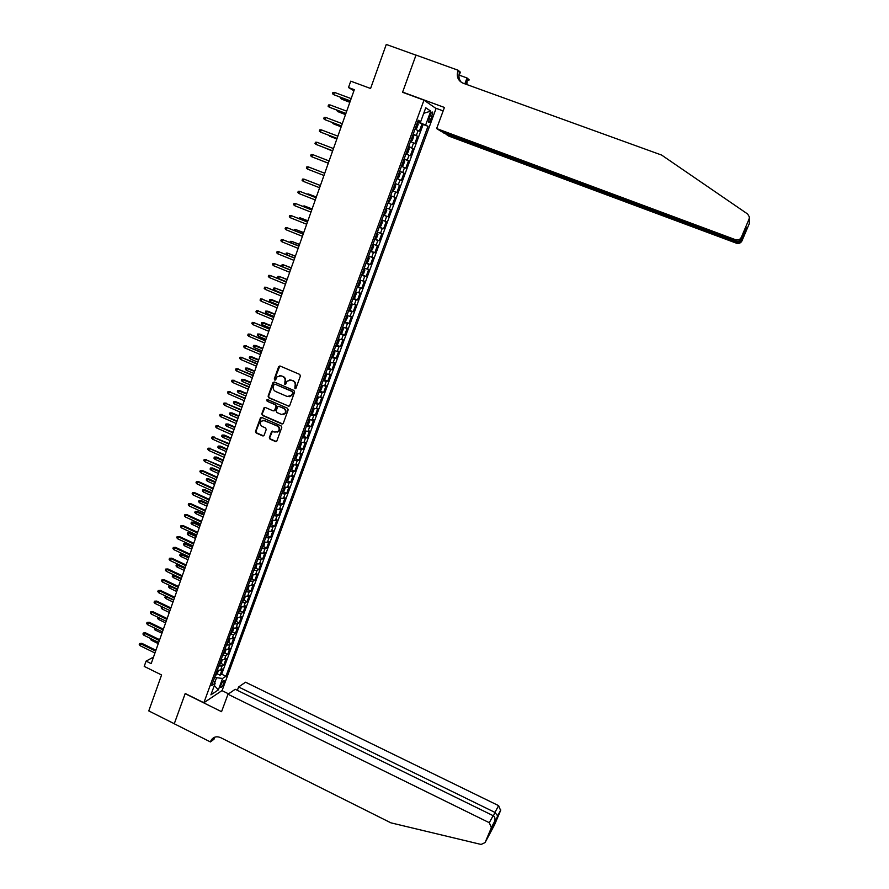 <?xml version="1.0" encoding="UTF-8"?>
<svg xmlns="http://www.w3.org/2000/svg" width="889" height="889" viewBox="0 0 889 889"><rect width="100%" height="100%" fill="white"/><g stroke="black" fill="none" stroke-linecap="round" stroke-linejoin="round"><path stroke-width="1.33" d="M294.915 388.715L295.97 388.237L300.393 376.014L299.715 374.402L280.135 366.046L278.635 366.735L274.279 378.925L274.745 380.059L275.634 379.847L277.068 376.769L281.135 375.814L282.758 376.514C284.78 377.636 285.502 379.359 284.913 381.67L284.813 384.381L285.713 384.159L287.103 381.137L291.225 380.136L292.859 380.836C294.892 381.97 295.615 383.692 295.015 386.004L294.915 388.715M289.692 379.847L293.314 380.792C295.337 381.914 296.059 383.637 295.459 385.959L294.892 387.526L295.537 388.715M279.857 365.968L274.745 378.881L275.357 380.059M279.646 375.525L283.213 376.469C285.236 377.592 285.958 379.314 285.369 381.625L284.802 383.203L285.436 384.381M223.95 683.063L224.306 680.807C223.439 680.441 222.306 681.874 220.872 685.086L220.528 687.341C221.383 687.697 222.528 686.275 223.95 683.063M269.367 437.532L270.034 439.133L275.457 441.522L276.768 441.188L281.769 427.52L281.102 425.909L261.744 417.452L260.477 417.752L255.51 431.421L256.176 433.021L262.7 435.899L263.989 435.577L266.222 429.543L265.555 427.942L262.311 426.52C260.244 425.175 259.821 423.431 261.066 421.286L264.478 420.475L277.212 426.042C279.257 427.353 279.691 429.076 278.524 431.209L275.023 432.098L271.612 431.498L269.367 437.532L270.5 439.022L276.268 441.5M423.975 100.157L402.561 92.289L415.985 55.151L386.271 44.45L370.58 88.489L350.744 81.166L348.499 87.533L354.311 89.689L151.186 663.627L146.085 661.116L144.218 666.394L161.576 674.962L148.774 710.911L174.277 723.724L185.212 693.498L203.87 702.743L423.975 100.157L436.066 108.514L222.117 690.497L203.87 702.743M288.214 406.229L289.714 405.562L294.592 392.06L293.915 390.438L274.412 382.059L272.923 382.737L268.1 396.205L268.778 397.805L289.047 406.251M288.158 409.84L283.313 423.264L281.813 423.92L262.455 415.463L261.788 413.863L264.044 407.773L265.311 407.473L273.167 410.885L274.657 410.218L276.023 406.417L275.357 404.806L267.167 401.25L266.844 399.872L267.733 399.661L287.491 408.229L288.158 409.84M217.094 673.773L220.061 675.218L222.339 668.984L220.583 670.095L222.106 665.928L218.772 666.061M220.883 663.372L223.861 664.828L226.162 658.571L224.406 659.649L225.939 655.46L222.606 655.582M224.684 652.948L227.684 654.393L229.984 648.125L228.24 649.17L229.784 644.97L226.451 645.047M228.506 642.48L231.518 643.936L233.829 637.635L232.096 638.646L233.64 634.424L230.318 634.49M232.329 631.968L235.363 633.424L237.685 627.112L235.963 628.09L237.507 623.856L234.185 623.889M236.174 621.433L239.23 622.889L241.552 616.544L239.841 617.488L241.397 613.243L238.074 613.243M240.03 610.854L243.108 612.31L245.431 605.942L243.73 606.854L245.297 602.598L241.986 602.564M243.897 600.231L246.998 601.697L249.331 595.308L247.642 596.186L249.209 591.907L245.897 591.852M247.787 589.574L250.898 591.041L253.243 584.629L251.565 585.473L253.132 581.184L249.831 581.095M251.676 578.883L254.81 580.35L257.165 573.916L255.499 574.727L257.077 570.416L253.776 570.305M255.588 568.149L258.743 569.616L261.11 563.159L259.444 563.937L261.033 559.614L257.732 559.47M259.51 557.381L262.688 558.848L265.066 552.369L263.411 553.114L265 548.769L261.71 548.602M263.455 546.568L266.644 548.035L269.034 541.534L267.389 542.246L268.978 537.889L265.7 537.689M267.4 535.711L270.623 537.189L273.012 530.666L271.378 531.333L272.979 526.966L269.7 526.733M271.367 524.821L274.612 526.31L277.012 519.754L275.39 520.387L276.99 516.009L273.712 515.742M275.346 513.898L278.613 515.376L281.013 508.808L279.402 509.408L281.024 505.008L277.746 504.708M279.335 502.93L282.624 504.419L285.047 497.818L283.447 498.385L285.058 493.962L281.802 493.639M283.347 491.917L286.658 493.406L289.081 486.783L287.491 487.316L289.114 482.883L285.858 482.527M287.369 480.871L290.703 482.36L293.137 475.715L291.559 476.215L293.192 471.759L289.936 471.37M291.403 469.781L294.77 471.281L297.204 464.614L295.637 465.069L297.27 460.591L294.026 460.18M295.448 458.657L298.837 460.158L301.293 453.457L299.737 453.879L301.382 449.389L298.137 448.945M299.515 447.489L302.927 448.989L305.394 442.266L303.849 442.644L305.494 438.144L302.26 437.666M303.594 436.277L307.038 437.777L309.505 431.032L307.972 431.376L309.628 426.864L306.394 426.353M307.683 425.02L311.161 426.531L313.639 419.764L312.117 420.064L313.773 415.53L310.55 414.985M311.795 413.729L315.295 415.241L317.784 408.451L316.273 408.718L317.94 404.162L314.717 403.584M315.917 402.395L319.44 403.906L321.94 397.094L320.44 397.316L322.118 392.749L318.895 392.138M320.051 391.016L323.607 392.538L326.119 385.693L324.629 385.882L326.307 381.292L323.096 380.659M324.196 379.592L327.797 381.125L330.308 374.247L328.83 374.402L330.519 369.802L327.308 369.124M328.363 368.135L331.986 369.657L334.52 362.768L333.053 362.879L334.742 358.256L331.541 357.556M332.542 356.622L336.198 358.167L338.742 351.244L337.287 351.311L338.976 346.677L335.786 345.932M336.742 345.076L340.431 346.621L342.976 339.676L341.532 339.698L343.243 335.042L340.054 334.275M340.954 333.486L344.676 335.031L347.232 328.063L345.799 328.052L347.51 323.374L344.332 322.574M344.61 321.785L348.933 323.407L351.499 316.406L350.077 316.351L351.8 311.661L348.621 310.817M349.321 310.128L353.211 311.728L355.789 304.705L354.378 304.616L356.1 299.904L352.933 299.026M353.3 298.293L357.5 300.015L360.089 292.959L358.689 292.825L360.423 288.103L357.256 287.191M357.511 286.502L361.812 288.247L364.401 281.168L363.023 281.002L364.757 276.257L361.601 275.312M361.823 274.701L366.135 276.446L368.735 269.345L367.368 269.123L369.113 264.366L365.957 263.377M366.157 262.866L370.48 264.6L373.091 257.466L371.735 257.21L373.48 252.42L370.335 251.409M370.502 250.976L374.836 252.698L377.458 245.542L376.114 245.242L377.869 240.441L374.736 239.385M374.858 239.041L379.203 240.763L381.837 233.574L380.514 233.229L382.27 228.417L379.136 227.328M379.236 227.062L383.592 228.773L386.237 221.561L384.926 221.172L386.693 216.338L383.57 215.216M383.637 215.038L388.004 216.749L390.66 209.504L389.349 209.071L391.127 204.226L388.015 203.059M388.048 202.97L392.427 204.67L395.094 197.402L393.805 196.925L395.583 192.057L392.471 190.857L396.872 192.546L399.539 185.245L395.138 183.556M395.161 183.512L398.261 184.734L400.061 179.845L401.328 180.378L404.006 173.055L399.594 171.366M399.65 171.233L402.75 172.488L404.539 167.577L405.806 168.165L408.496 160.809L404.073 159.131M404.151 158.909L407.24 160.198L409.051 155.275L410.296 155.897L412.996 148.519L408.562 146.841M408.673 146.529L411.763 147.863L413.574 142.918L414.807 143.585L417.519 136.184L413.218 134.117M413.063 134.517L417.519 136.184M430.109 115.203L428.498 122.193C429.12 122.893 429.987 121.915 431.098 119.237L432.699 112.236C432.076 111.536 431.209 112.514 430.109 115.203M220.061 675.218L221.672 674.184L225.939 676.273L427.998 126.271L417.786 121.593M225.939 676.273L222.583 678.451L218.383 689.875L210.904 694.854L215.149 683.274L211.649 685.541L418.274 120.259L420.664 121.726L425.764 107.78L430.754 111.125L425.72 124.86M221.672 674.184L423.153 124.471L422.053 123.793L419.33 131.228L415.03 129.127M411.763 147.863L412.996 148.519M407.24 160.198L408.496 160.809M402.75 172.488L404.006 173.055M398.261 184.734L399.539 185.245M396.872 192.546L395.583 192.057M392.427 204.67L391.127 204.226M388.004 216.749L386.693 216.338M383.592 228.773L382.27 228.417M379.203 240.763L377.869 240.441M374.836 252.698L373.48 252.42M370.48 264.6L369.113 264.366M366.135 276.446L364.757 276.257M361.812 288.247L360.423 288.103M357.5 300.015L356.1 299.904M353.211 311.728L351.8 311.661M348.933 323.407L347.51 323.374M344.676 335.031L343.243 335.042M340.431 346.621L338.976 346.677M336.198 358.167L334.742 358.256M331.986 369.657L330.519 369.802M327.797 381.125L326.307 381.292M323.607 392.538L322.118 392.749M319.44 403.906L317.94 404.162M315.295 415.241L313.773 415.53M311.161 426.531L309.628 426.864M307.038 437.777L305.494 438.144M302.927 448.989L301.382 449.389M298.837 460.158L297.27 460.591M294.77 471.281L293.192 471.759M290.703 482.36L289.114 482.883M286.658 493.406L285.058 493.962M282.624 504.419L281.024 505.008M278.613 515.376L276.99 516.009M274.612 526.31L272.979 526.966M270.623 537.189L268.978 537.889M266.644 548.035L265 548.769M262.688 558.848L261.033 559.614M258.743 569.616L257.077 570.416M254.81 580.35L253.132 581.184M250.898 591.041L249.209 591.907M246.998 601.697L245.297 602.598M243.108 612.31L241.397 613.243M239.23 622.889L237.507 623.856M235.363 633.424L233.64 634.424M231.518 643.936L229.784 644.97M227.684 654.393L225.939 655.46M223.861 664.828L222.106 665.928M214.738 682.641L216.549 677.696L214.827 676.851M419.741 122.315L420.019 121.56M153.486 657.115L146.085 661.116M348.499 87.533L353.933 90.756M417.586 122.137L422.053 123.793M423.153 124.471L427.998 126.271M418.008 121.004L420.664 121.726M413.574 142.918L410.485 141.573M409.051 155.275L405.962 153.964M404.539 167.577L401.45 166.31M400.061 179.845L396.95 178.6M390.682 195.747L393.805 196.925M386.237 207.926L389.349 209.071M381.792 220.061L384.926 221.172M377.381 232.162L380.514 233.229M372.969 244.208L376.114 245.242M368.591 256.199L371.735 257.21M364.212 268.156L367.368 269.123M359.867 280.068L363.023 281.002M355.522 291.925L358.689 292.825M351.211 303.749L354.378 304.616M346.899 315.528L350.077 316.351M342.609 327.252L345.799 328.052M338.342 338.942L341.532 339.698M334.086 350.588L337.287 351.311M329.841 362.19L333.053 362.879M325.618 373.747L328.83 374.402M321.418 385.259L324.629 385.882M317.217 396.727L320.44 397.316M313.039 408.151L316.273 408.718M306.727 425.431L308.55 424.131L309.783 420.73L308.872 419.564L312.117 420.064M304.738 430.887L307.972 431.376M300.604 442.189L303.849 442.644M296.493 453.446L299.737 453.879M292.392 464.658L295.637 465.069M288.303 475.837L291.559 476.215M284.236 486.972L287.491 487.316M280.179 498.073L283.447 498.385M276.135 509.13L279.402 509.408M272.112 520.143L275.39 520.387M268.1 531.122L271.378 531.333M264.2 542.079L267.389 542.246M260.11 552.958L263.411 553.114M256.143 563.804L259.444 563.937M252.198 574.627L255.499 574.727M248.253 585.406L251.565 585.473M244.331 596.141L247.642 596.186M240.419 606.843L243.73 606.854M236.518 617.511L239.841 617.488M232.64 628.134L235.963 628.09M228.762 638.713L232.096 638.646M224.906 649.27L228.24 649.17M221.072 659.782L224.406 659.649M215.149 683.274L213.438 680.652M217.238 670.25L220.583 670.095M216.549 677.696L222.583 678.451M423.742 113.303L430.754 111.125M218.383 689.875L214.338 685.497M274.09 381.97L268.578 396.138L269.245 397.75L288.669 406.162M292.614 392.66L292.148 391.527L275.023 384.17L274.134 384.381L273.39 386.304C272.801 388.604 273.523 390.327 275.534 391.449L287.214 396.494L291.392 395.438L293.059 392.605L292.148 391.527M274.868 384.126L292.592 391.471M289.336 396.705L291.836 395.383L292.014 394.327M293.059 392.605L292.459 394.26M264.955 407.384L262.266 413.785L262.933 415.385L282.691 423.931M274.012 410.907L275.112 410.151L276.479 406.34L275.812 404.739L267.167 401.25M267.567 399.606L267.633 401.183M281.335 414.441L284.824 413.563C286.025 411.418 285.602 409.673 283.535 408.351L279.024 406.395L277.724 406.718L276.157 410.874L276.835 412.485L281.335 414.441M283.247 414.607L285.28 413.485C286.48 411.34 286.047 409.607 283.991 408.284L283.535 408.351M278.646 406.306L283.991 408.284M272.478 431.076L269.834 437.421M277.046 432.232L278.979 431.121C280.157 428.987 279.713 427.265 277.668 425.953L277.212 426.042M263.033 420.23L277.668 425.953M261.366 417.352L255.988 431.332L256.654 432.921L263.589 435.888M415.207 128.661L416.852 128.005L418.219 124.282L417.508 122.371M416.096 126.238L416.641 124.738M342.276 98.012L341.854 99.224L349.833 102.335M340.987 97.523L340.731 98.279L341.854 99.224L349.877 102.213M334.42 92.389L332.919 92.434L332.486 93.678L333.631 94.645L334.42 92.389L351.155 98.612M350.355 100.879L333.631 94.645L350.31 101.002M443.867 132.494L448.278 135.895L736.537 243.23L736.425 241.319M443.678 132.994L736.192 241.864C738.381 242.497 740.17 241.908 741.57 240.108L746.138 229.34L744.893 230.595M402.628 92.1L444.422 107.458L436.643 128.561L735.681 239.763C738.192 240.419 740.093 239.585 741.359 237.252L749.071 219.038L749.394 216.983L747.66 214.027L661.638 155.075L463.002 83.166C458.057 80.755 456.346 76.687 457.879 70.976L458.146 70.253L416.008 55.085L402.628 92.1L403.35 92.578M741.359 237.252L741.57 238.441L746.193 227.517L746.36 228.929L741.793 239.708L741.993 240.83L749.416 223.317L749.071 219.038M459.257 75.154L467.014 77.954L469.103 79.766L468.847 80.466L467.27 79.099L465.436 84.055M458.146 70.253L460.358 72.176L458.913 76.087M435.41 108.058L443.155 110.914M436.643 128.561L441.444 131.594L736.025 241.197L735.681 239.763M464.836 83.833L467.014 77.954M749.394 216.983L749.416 223.317M741.993 240.83C740.781 243.064 738.959 243.864 736.537 243.23M461.335 82.344C458.924 79.499 458.324 76.187 459.557 72.42L457.879 70.976M466.847 84.566L467.27 79.099M741.57 238.441C740.337 240.886 738.492 241.808 736.025 241.197M227.984 694.242L489.294 822.703L493.139 815.669L235.218 689.286L227.984 694.242L221.55 711.689L185.156 693.653L174.266 723.779L210.404 741.926L214.027 739.204L214.771 737.181M237.352 690.331L238.596 686.975L245.542 682.207L498.618 805.645L500.618 810.468L490.639 830.959L494.428 821.992L491.373 827.692L485.072 842.583L481.105 844.45L390.86 822.825L220.628 737.637C216.627 735.992 213.471 736.848 211.149 740.204L210.404 741.926M500.618 810.468L494.517 824.881L485.072 842.583M221.961 690.609L228.562 693.853M238.596 686.975L494.929 812.402L498.618 805.645M214.016 737.492L213.727 738.27M491.373 827.692L489.294 822.703M214.482 737.292L213.349 739.292L210.615 741.348M497.707 815.902L494.929 812.402L493.462 815.858M493.951 824.759L493.762 823.57M494.428 821.992L494.728 821.236C495.373 818.558 494.851 816.702 493.139 815.669M410.674 141.073L412.318 140.395L413.674 136.684L412.952 134.817M412.196 137.228L411.551 138.673M337.864 110.525L337.52 111.503L345.499 114.603M336.587 110.047L337.52 111.503L345.532 114.503M406.662 153.63L407.807 152.741L409.151 149.052L408.418 147.218M407.662 149.619L407.018 151.052M333.475 122.993L333.953 124.093L341.165 126.816M332.186 122.504L333.219 123.727L341.198 126.749M402.161 165.943L403.306 165.043L404.651 161.353L403.906 159.576M403.15 161.954L402.506 163.387M329.663 136.25L336.864 138.984L329.663 136.25M329.097 135.417L327.819 134.928M397.672 178.222L398.828 177.289L400.172 173.622L399.405 171.877M398.661 174.255L398.016 175.678M324.729 147.785L332.575 151.119M324.029 147.518L332.575 151.086M330.019 104.924L328.53 104.958L328.097 106.202L329.23 107.169L330.019 104.924L346.71 111.169M345.91 113.425L329.23 107.169L345.877 113.525M325.641 117.404L324.152 117.437L323.718 118.681L324.852 119.648L325.641 117.404L342.276 123.682M341.476 125.938L324.852 119.648L341.454 126.005M321.273 129.85L319.796 129.861L319.362 131.105L320.484 132.083L321.273 129.85L337.864 136.15M337.075 138.395L320.484 132.083L337.053 138.44M316.917 142.24L315.451 142.24L315.017 143.485L316.14 144.463L316.917 142.24L333.475 148.563M332.686 150.797L316.14 144.463L332.675 150.83M392.694 190.246L394.36 189.501L395.694 185.845L394.927 184.134M395.449 184.367L393.238 190.413M394.183 186.501L393.549 187.923M321.129 160.431L328.297 163.198L321.129 160.431M312.595 154.586L311.128 154.575L310.694 155.808L311.817 156.797L312.595 154.586L329.097 160.942M328.308 163.154L311.817 156.797L328.308 163.165M390.982 196.536L391.249 198.014L388.782 202.592L390.982 196.569M389.193 200.158L389.615 198.658M324.741 173.244L308.272 166.876L324.729 173.255M307.494 169.088L306.383 168.088L306.816 166.865L308.272 166.876L307.494 169.088L323.952 175.466M383.804 214.571L385.482 213.76L386.815 210.137L386.015 208.504M384.748 212.304L385.181 210.815M311.483 182.012L312.528 182.423M320.407 185.49L303.971 179.122L320.384 185.534M303.205 181.323L302.093 180.323L302.527 179.1L303.971 179.122L303.205 181.323L319.607 187.735M379.381 226.662L381.07 225.828L382.392 222.217L381.592 220.628M379.936 226.806L381.603 220.594M380.325 224.406L380.97 223.028M316.328 197.014L308.45 193.991L316.306 197.08M306.961 194.113L308.45 193.991L308.227 194.613M316.084 197.691L299.693 191.324L316.062 197.758M298.926 193.524L297.815 192.513L298.248 191.302L299.693 191.324L298.926 193.524L315.284 199.958M374.98 238.708L376.68 237.852L377.992 234.252L377.18 232.696M375.914 236.463L376.347 234.985M312.106 208.926L304.249 205.915L312.083 209.004M302.682 206.259L304.249 205.915L303.949 206.759M311.783 209.848L295.426 203.481L311.75 209.937M294.659 205.67L293.559 204.659L293.981 203.448L295.426 203.481L294.659 205.67L310.972 212.127M370.591 250.72L372.302 249.82L373.613 246.231L372.78 244.719M371.524 248.476L371.946 246.998M307.916 220.794L300.06 217.783L307.872 220.894M298.426 218.35L300.06 217.783L299.682 218.85M307.494 221.961L291.181 215.594L307.461 222.072M290.414 217.772L289.314 216.749L289.736 215.549L291.181 215.594L290.414 217.772L306.683 224.25M366.224 262.677L367.935 261.744L369.246 258.177L368.402 256.699M366.779 262.777L368.424 256.643M367.157 260.433L367.579 258.966M303.727 232.607L295.893 229.618L303.682 232.74M294.181 230.407L294.481 229.562L295.893 229.618L295.437 230.907M303.227 234.029L286.947 227.662L303.182 234.163M286.18 229.818L285.091 228.806L285.513 227.595L286.947 227.662L286.18 229.818L302.416 236.33M361.867 274.579L363.59 273.634L364.89 270.067L364.046 268.634M362.801 272.356L363.445 271.001M299.56 244.386L291.736 241.397L299.504 244.531M289.947 242.408L290.325 241.341L291.736 241.397L291.203 242.919M298.971 246.042L282.724 239.674L298.915 246.197M281.969 241.83L280.88 240.808L281.302 239.608L282.724 239.674L281.969 241.83L298.148 248.364M357.534 286.447L359.256 285.469L360.556 281.924L359.701 280.524M358.456 284.224L358.878 282.78M295.404 256.121L287.592 253.143L295.348 256.288M286.058 254.498L286.191 253.076L287.592 253.143L286.98 254.876M294.737 258.021L278.524 251.643L294.67 258.188M277.768 253.798L276.69 252.765L277.101 251.576L278.524 251.643L277.768 253.798L293.915 260.344M353.211 298.271L354.944 297.259L356.245 293.726L355.367 292.37M354.133 296.059L354.544 294.615M291.27 267.8L283.469 264.844L291.203 267.989M282.413 266.644L281.669 265.933L282.08 264.766L283.469 264.844L282.78 266.789M290.514 269.945L274.334 263.577L290.447 270.145M273.59 265.711L272.501 264.678L272.923 263.488L274.334 263.577L273.59 265.711L289.681 272.29M348.899 310.05L350.655 309.016L351.933 305.494L351.055 304.171M349.822 307.838L350.477 306.505M287.147 279.446L279.357 276.501L278.624 278.59L286.336 281.757M278.624 278.59L277.568 277.568L277.979 276.412L279.357 276.501L287.08 279.657M286.314 281.824L270.167 275.457L286.236 282.046M269.411 277.59L268.345 276.546L268.756 275.368L270.167 275.457L269.411 277.59L285.469 284.18M345.154 321.874L347.655 317.206L346.754 315.917M345.188 321.84L346.799 315.806M345.532 319.584L346.188 318.251M283.046 291.047L275.268 288.114L274.534 290.192L282.224 293.37M274.534 290.192L273.479 289.169L273.89 288.014L275.268 288.114L282.958 291.281M282.124 293.67L266.011 287.291L282.035 293.903M265.266 289.414L264.2 288.369L264.611 287.191L266.011 287.291L265.266 289.414L281.28 296.037M340.343 333.475L342.098 332.375L343.376 328.886L342.476 327.63M341.154 331.253L341.909 329.952M270.456 301.76L269.411 300.726L269.812 299.571L272.012 299.737L271.189 299.682L270.456 301.76L278.124 304.938M269.812 299.571L278.868 302.86M272.012 299.737L278.957 302.616M277.946 305.46L261.877 299.082L277.857 305.716M261.133 301.204L260.066 300.149L260.477 298.971L261.877 299.082L261.133 301.204L277.101 307.838M260.477 298.971L262.722 299.137M336.086 345.121L337.853 343.999L339.131 340.52L338.209 339.298M336.664 345.154L338.264 339.165M336.898 342.91L337.653 341.609M266.4 313.272L265.355 312.239L265.755 311.094L267.956 311.239L267.122 311.206L266.4 313.272L274.045 316.473M265.755 311.094L274.779 314.395M267.956 311.239L274.879 314.128M273.79 317.206L257.754 310.828L273.69 317.495M257.01 312.939L255.943 311.883L256.354 310.717L257.754 310.828L257.01 312.939L272.934 319.607M256.354 310.717L258.61 310.861M331.841 356.722L333.619 355.567L334.886 352.1L333.964 350.922M332.653 354.522L333.153 353.122M262.355 324.752L261.31 323.718L261.71 322.574L263.911 322.707L263.077 322.696L262.355 324.752L269.978 327.963M261.71 322.574L270.712 325.896M263.911 322.707L270.812 325.607M269.645 328.908L253.643 322.529L269.534 329.219M252.898 324.641L251.843 323.574L252.254 322.407L253.643 322.529L252.898 324.641L268.789 331.319M252.254 322.407L254.51 322.551M327.619 368.279L329.408 367.101L330.664 363.645L329.73 362.501M328.419 366.079L328.93 364.701M258.321 336.186L257.288 335.142L257.688 334.008L259.888 334.131L259.043 334.131L258.321 336.186L265.933 339.409M257.688 334.008L266.656 337.342M259.888 334.131L266.767 337.031M265.522 340.576L249.553 334.197L265.4 340.898M248.809 336.286L247.764 335.231L248.164 334.064L249.553 334.197L248.809 336.286L264.655 342.998M248.164 334.064L250.42 334.186M323.407 379.792L325.196 378.592L326.463 375.147L325.518 374.036M324.318 377.625L324.718 376.225M254.31 347.577L253.276 346.532L253.676 345.399L255.865 345.51L255.032 345.532L254.31 347.577L261.899 350.811M253.676 345.399L262.622 348.755M255.865 345.51L262.744 348.421M261.41 352.188L245.475 345.81L261.288 352.533M244.742 347.899L243.686 346.832L244.097 345.677L245.475 345.81L244.742 347.899L260.544 354.622M244.097 345.677L246.342 345.788M319.218 391.271L321.018 390.038L322.274 386.615L321.307 385.537M320.018 389.093L320.518 387.715M250.298 358.934L249.276 357.878L249.676 356.745L251.865 356.845L251.02 356.889L250.298 358.934L257.877 362.167M249.676 356.745L258.599 360.123M251.865 356.845L258.721 359.778M257.31 363.768L241.408 357.389L257.177 364.134M240.675 359.467L239.641 358.389L240.041 357.234L241.408 357.389L240.675 359.467L256.443 366.212M240.041 357.234L242.286 357.345M315.039 402.695L316.84 401.439L318.095 398.028L317.129 396.983M315.828 400.528L316.328 399.161M246.32 370.246L245.286 369.179L245.686 368.057L247.887 368.146L247.031 368.213L246.32 370.246L253.865 373.491M245.686 368.057L254.587 371.458M247.887 368.146L254.721 371.08M253.232 375.291L237.363 368.913L253.087 375.68M236.641 370.991L235.596 369.913L235.996 368.757L237.363 368.913L236.641 370.991L252.354 377.758M235.996 368.757L238.252 368.846M310.872 414.085L312.684 412.807L313.928 409.407L312.95 408.395M311.661 411.929L312.161 410.562M242.341 381.514L241.319 380.448L241.719 379.325L243.919 379.403L243.064 379.481L242.341 381.514L249.876 384.77M241.719 379.325L250.598 382.737M243.919 379.403L250.731 382.348M249.164 386.782L233.329 380.403L249.02 387.193M232.607 382.47L231.573 381.381L231.973 380.236L233.329 380.403L232.607 382.47L248.287 389.26M231.973 380.236L234.218 380.314M307.316 425.398L309.372 419.797L308.805 419.764M307.516 423.275L308.016 421.919M238.385 392.738L237.374 391.671L237.763 390.549L239.963 390.615L239.097 390.716L238.385 392.738L245.897 396.005M237.763 390.549L246.62 393.983M239.963 390.615L246.764 393.571M302.593 436.732L304.427 435.399L305.66 432.021L304.66 431.087M303.382 434.588L303.871 433.232M234.44 403.928L233.429 402.85L233.818 401.739L236.018 401.795L235.152 401.917L234.44 403.928L241.941 407.195M233.818 401.739L242.653 405.184M236.018 401.795L242.797 404.762M298.482 448L300.315 446.645L301.549 443.278L300.538 442.366M299.371 445.867L299.76 444.511M230.518 415.074L229.506 413.996L229.895 412.885L232.096 412.929L231.218 413.063L230.518 415.074L237.985 418.352M229.895 412.885L238.697 416.352M232.096 412.929L238.863 415.896M245.108 398.228L229.318 391.849L244.964 398.661M228.595 393.905L227.562 392.816L227.962 391.671L229.318 391.849L228.595 393.905L244.231 400.717M227.962 391.671L230.207 391.749M241.075 409.629L225.306 403.25L240.919 410.085M224.595 405.295L223.561 404.206L223.961 403.073L225.306 403.25L224.595 405.295L240.197 412.129M223.961 403.073L226.217 403.128M237.052 420.997L221.328 414.607L236.885 421.464M220.605 416.652L219.583 415.552L219.983 414.43L221.328 414.607L220.605 416.652L236.163 423.508M219.983 414.43L222.228 414.474M294.381 459.224L296.215 457.835L297.448 454.479L296.426 453.612M294.981 459.157L296.926 453.568M295.159 457.09L295.648 455.746M226.595 426.175L225.595 425.098L225.984 423.986L228.184 424.031L227.306 424.186L226.595 426.175L234.051 429.476M225.984 423.986L234.763 427.476M228.184 424.031L234.929 427.009M233.051 432.31L217.349 425.931L232.874 432.799M216.638 427.965L215.616 426.864L216.016 425.731L217.349 425.931L216.638 427.965L232.151 434.843M216.016 425.731L218.261 425.775M290.892 470.337L292.914 464.803L293.359 465.647L292.137 468.992L290.292 470.403M291.07 468.281L291.559 466.936M222.695 437.244L221.694 436.166L222.083 435.054L224.284 435.077L223.395 435.254L222.695 437.244L230.14 440.544M222.083 435.054L230.84 438.555M224.284 435.077L231.018 438.066M229.062 443.589L213.393 437.21L228.884 444.1M212.682 439.233L211.671 438.133L212.06 437.01L213.393 437.21L212.682 439.233L228.162 446.122M212.06 437.01L214.305 437.032M288.847 475.982L289.292 476.782L288.069 480.104L286.225 481.538M286.991 479.427L287.48 478.093M218.816 448.267L217.816 447.178L218.205 446.078L220.394 446.1L219.505 446.289L218.816 448.267L226.228 451.579M218.205 446.078L226.928 449.601M220.394 446.1L227.106 449.089M225.084 454.824L209.448 448.445L224.895 455.357M208.737 450.456L207.726 449.356L208.126 448.234L209.448 448.445L208.737 450.456L224.184 457.379M208.126 448.234L210.371 448.245M284.802 487.128L285.236 487.861L284.024 491.184L282.157 492.639M283.046 490.539L283.424 489.206M214.938 459.257L213.949 458.168L214.327 457.068L216.527 457.068L215.638 457.279L214.938 459.257L222.339 462.58M214.327 457.068L223.039 460.602M216.527 457.068L223.228 460.08M221.117 466.025L205.515 459.635L220.928 466.569M204.814 461.647L203.803 460.535L204.203 459.424L205.515 459.635L204.814 461.647L220.216 468.581M204.203 459.424L206.448 459.424M280.78 498.229L279.991 502.218L278.124 503.696M278.89 501.596L279.368 500.274M211.082 470.203L210.093 469.114L210.471 468.014L212.671 468.014L211.771 468.236L211.082 470.203L218.461 473.537M210.471 468.014L219.161 471.57M212.671 468.014L219.35 471.026M217.172 477.171L202.536 470.559L201.603 470.792L216.972 477.737M200.903 472.792L199.903 471.681L200.292 470.57L201.603 470.792L200.903 472.792L216.26 479.749M200.292 470.57L202.536 470.559M276.768 509.286L275.968 513.209L274.09 514.709M274.857 512.62L275.346 511.297M207.237 481.116L206.248 480.016L206.637 478.927L208.826 478.904L207.926 479.149L207.237 481.116L214.593 484.449M206.637 478.927L215.294 482.494M208.826 478.904L215.494 481.927M213.238 488.283L198.636 481.649L197.702 481.905L213.038 488.872M197.002 483.905L196.002 482.783L196.391 481.671L197.702 481.905L197.002 483.905L212.327 490.872M196.391 481.671L198.636 481.649M272.779 520.298L271.956 524.166L270.078 525.688M270.845 523.61L271.323 522.288M203.403 491.984L202.425 490.872L202.803 489.795L205.003 489.761L204.092 490.028L203.403 491.984L210.749 495.329M202.803 489.795L211.438 493.373M205.003 489.761L211.649 492.795M209.326 499.362L194.758 492.706L193.813 492.973L209.104 499.962M193.124 494.962L192.124 493.839L192.513 492.739L193.813 492.973L193.124 494.962L208.404 501.952M192.513 492.739L194.758 492.706M268.8 531.278L267.967 535.078L266.078 536.634M266.844 534.556L267.322 533.244M199.581 502.807L198.603 501.707L198.992 500.618L201.181 500.585L200.269 500.863L199.581 502.807L206.915 506.163M198.992 500.618L207.604 504.219M201.181 500.585L207.815 503.619M205.415 510.397L190.891 503.719L189.946 504.007L205.192 511.019M189.246 505.985L188.257 504.863L188.646 503.763L189.946 504.007L189.246 505.985L204.492 512.997M188.646 503.763L190.891 503.719M264.833 542.223L263.989 545.946L262.099 547.524M262.855 545.457L263.333 544.157M195.78 513.598L194.802 512.486L195.191 511.419L197.38 511.364L196.469 511.664L195.78 513.598L203.092 516.965M195.191 511.419L203.781 515.031M197.38 511.364L203.992 514.409M201.525 521.387L187.034 514.698L186.09 514.998L201.303 522.032M185.39 516.976L184.412 515.842L184.79 514.753L186.09 514.998L185.39 516.976L200.603 524.01M184.79 514.753L187.034 514.698M260.888 553.125L260.033 556.792L258.132 558.392M258.888 556.325L259.355 555.025M191.991 524.354L191.024 523.243L191.402 522.165L193.591 522.11L192.669 522.421L191.991 524.354L199.28 527.733M191.402 522.165L199.969 525.799M193.591 522.11L200.192 525.166M197.647 532.333L183.201 525.632L182.245 525.955L197.414 533M181.556 527.922L180.567 526.788L180.956 525.688L182.245 525.955L181.556 527.922L196.713 534.967M180.956 525.688L183.201 525.632M256.965 563.982L256.076 567.582L254.176 569.204M254.921 567.16L255.399 565.86M188.212 535.067L187.246 533.956L187.623 532.878L189.813 532.811L188.89 533.144L188.212 535.067L195.48 538.456M187.623 532.878L196.169 536.523M189.813 532.811L196.402 535.878M193.791 543.246L179.367 536.523L178.411 536.867L193.546 543.924M177.722 538.823L176.744 537.689L177.133 536.6L178.411 536.867L177.722 538.823L192.857 545.89M177.133 536.6L179.367 536.523M253.054 574.805L252.143 578.339L250.231 579.984M250.976 577.939L251.454 576.65M184.445 545.746L183.49 544.624L183.867 543.557L186.057 543.479L185.123 543.824L184.445 545.746L191.702 549.135M183.867 543.557L192.38 547.213M186.057 543.479L192.624 546.546M189.935 554.125L175.555 547.38L174.6 547.735L189.69 554.825M173.911 549.691L172.933 548.546L173.322 547.468L174.6 547.735L173.911 549.691L189.001 556.781M173.322 547.468L175.555 547.38M249.164 585.584L248.22 589.063L246.309 590.729M247.053 588.696L247.52 587.407M180.7 556.381L179.745 555.258L180.111 554.203L182.312 554.114L180.7 556.381L187.935 559.781M180.111 554.203L188.612 557.87M182.312 554.114L188.857 557.181M186.101 564.96L171.766 558.203L170.799 558.57L185.857 565.671M170.11 560.526L169.143 559.37L169.521 558.292L170.799 558.57L170.11 560.526L185.168 567.627M169.521 558.292L171.766 558.203M245.286 596.33L244.319 599.742L242.397 601.431M243.142 599.408L243.608 598.119M176.967 566.982L176.011 565.86L176.378 564.804L178.567 564.704L176.967 566.982L184.179 570.394M176.378 564.804L184.856 568.493M178.567 564.704L185.101 567.782M182.289 575.75L167.977 568.982L167.01 569.371L182.023 576.483M166.321 571.305L165.354 570.16L165.732 569.082L167.01 569.371L166.321 571.305L181.334 578.428M165.732 569.082L167.977 568.982M241.43 607.031L240.419 610.387L238.496 612.099M239.241 610.076L239.708 608.798M174.744 575.305L173.244 577.55L180.434 580.973M173.244 577.55L172.288 576.416L172.655 575.361L181.112 579.072M172.655 575.361L174.622 575.239M178.478 586.507L164.209 579.717L163.232 580.128L178.211 587.262M162.554 582.062L161.587 580.906L161.965 579.828L163.232 580.128L162.554 582.062L177.522 589.196M161.965 579.828L164.209 579.717M237.585 617.688L236.541 620.989L234.607 622.722M235.352 620.711L235.818 619.433M170.732 585.951L169.532 588.074L176.711 591.507M169.532 588.074L168.577 586.94L168.954 585.895L177.378 589.607M168.954 585.895L170.221 585.718M174.689 597.23L160.453 590.418L159.464 590.841L174.411 597.997M158.798 592.774L157.831 591.607L158.209 590.54L159.464 590.841L158.798 592.774L173.733 599.919M158.209 590.54L160.453 590.418M233.763 628.323L232.685 631.557L230.74 633.312M231.473 631.312L231.94 630.034M166.732 596.575L165.832 598.564L172.999 601.997M165.832 598.564L164.887 597.43L165.254 596.386L173.666 600.119M165.254 596.386L165.854 596.152M170.91 607.909L156.708 601.075L155.719 601.52L170.632 608.687M155.042 603.442L154.086 602.275L154.464 601.208L155.719 601.52L155.042 603.442L169.943 610.61M154.464 601.208L156.708 601.075M229.984 638.935L228.829 642.091L226.884 643.869M227.617 641.869L228.073 640.602M162.798 607.176L162.142 609.021L169.288 612.465M162.142 609.021L161.209 607.876L161.842 606.709M161.576 606.831L162.665 607.109M167.143 618.544L152.975 611.71L151.986 612.165L166.854 619.344M151.319 614.077L150.363 612.91L150.73 611.843L151.986 612.165L151.319 614.077L166.176 621.267M150.73 611.843L152.975 611.71M226.139 649.448L224.995 652.582L223.039 654.382M223.772 652.393L224.228 651.126M159.042 617.811L158.475 619.433L165.598 622.889M158.475 619.433L157.531 618.288L157.898 617.255M163.387 629.145L149.263 622.289L148.263 622.767L163.098 629.968M147.596 624.678L146.652 623.5L147.018 622.444L148.263 622.767L147.596 624.678L162.42 631.879M147.018 622.444L149.263 622.289M222.294 659.96L221.172 663.038L219.216 664.861M219.939 662.872L220.394 661.616M155.308 628.423L154.808 629.823L161.931 633.279M154.808 629.823L154.164 627.867M159.642 639.713L145.552 632.846L144.551 633.335L159.353 640.547M143.885 635.235L142.94 634.057L143.318 633.001L144.551 633.335L143.885 635.235L158.675 642.458M143.318 633.001L145.552 632.846M218.461 670.428L217.361 673.451L215.394 675.296M216.116 673.317L216.572 672.073M151.586 638.991L151.163 640.158L158.264 643.625M151.163 640.158L150.441 638.435M155.919 650.248L141.862 643.358L140.862 643.858L155.619 651.092M140.195 645.758L139.251 644.581L139.629 643.525L140.862 643.858L140.195 645.758L154.953 652.993M139.629 643.525L141.862 643.358M416.296 135.484L418.108 130.516M429.92 115.703L432.098 116.503M428.931 118.437L431.098 119.237M415.752 128.827L418.008 122.671M411.218 141.24L413.463 135.106M406.695 153.608L408.929 147.496M402.195 165.921L404.417 159.831M397.705 178.2L399.928 172.133M384.348 214.727L386.537 208.726M375.525 238.841L377.703 232.896M371.146 250.831L373.313 244.908M362.423 274.679L364.579 268.8M358.089 286.536L360.234 280.68M353.778 298.348L355.911 292.503M349.466 310.117L351.599 304.294M340.909 333.519L343.032 327.741M332.419 356.745L334.52 351.011M328.197 368.29L330.286 362.579M323.996 379.803L326.074 374.113M319.807 391.26L321.874 385.593M315.628 402.684L317.695 397.039M311.461 414.063L313.528 408.44M303.193 436.699L305.238 431.109M299.082 447.945L301.115 442.378M286.825 481.46L288.825 475.982M282.769 492.55L284.758 487.116M278.735 503.596L280.702 498.207M274.701 514.609L276.657 509.264M270.689 525.577L272.634 520.276M266.7 536.512L268.622 531.244M262.711 547.402L264.622 542.179M258.743 558.248L260.644 553.069M254.799 569.06L256.677 563.926M250.854 579.828L252.72 574.739M246.931 590.563L248.776 585.518M243.019 601.264L244.853 596.252M239.13 611.921L240.941 606.954M235.241 622.533L237.041 617.611M231.373 633.124L233.162 628.234M227.517 643.658L229.295 638.813M223.684 654.171L225.439 649.37M219.85 664.639L221.594 659.871M216.038 675.073L217.761 670.35M432.087 112.003L432.699 112.236M213.882 738.159L211.149 740.204M500.796 809.946L497.762 815.591M493.995 824.536L497.751 815.669M491.05 829.982L494.006 824.459M494.728 821.236L491.55 827.159"/></g></svg>
